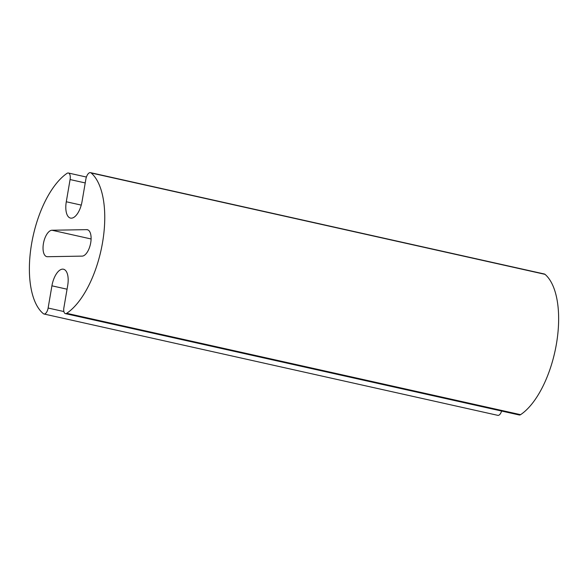 <?xml version="1.0" encoding="UTF-8"?>
<svg xmlns="http://www.w3.org/2000/svg" width="588" height="588" viewBox="0 0 588 588"><rect width="100%" height="100%" fill="white"/><g stroke="black" fill="none" stroke-linecap="round" stroke-linejoin="round"><path stroke-width="0.88" d="M67.686 285.548A16.868 7.71 -77.4 0 0 63.482 269.223A16.868 7.71 -77.4 0 0 51.92 285.819L48.128 308.031A6.064 2.771 102.6 0 1 43.968 313.999A6.064 2.771 102.6 0 1 43.402 313.713A75.903 34.692 102.6 0 1 31.509 244.314A75.903 34.692 102.6 0 1 66.922 173.401A6.747 3.087 102.6 0 1 68.406 173.019A6.747 3.087 102.6 0 1 70.082 179.553L66.29 201.765A16.868 7.71 -77.4 0 0 70.494 218.089A16.868 7.71 -77.4 0 0 82.055 201.493L85.848 179.281A6.747 3.087 102.6 0 1 90.471 172.644A6.747 3.087 102.6 0 1 91.147 172.982A75.903 34.692 102.6 0 1 102.452 243.087A75.903 34.692 102.6 0 1 66.694 313.308A6.064 2.771 102.6 0 1 65.4 313.625A6.064 2.771 102.6 0 1 63.886 307.759L67.686 285.548M501.615 411.041A6.064 2.771 102.6 0 1 497.852 415.356L43.968 313.999M90.471 172.644L544.356 274.001A6.747 3.087 102.6 0 1 545.025 274.346A75.903 34.692 102.6 0 1 556.336 344.45A75.903 34.692 102.6 0 1 520.571 414.672A6.064 2.771 102.6 0 1 519.285 414.988L65.4 313.625M86.671 229.643L51.987 230.239A13.495 6.167 -77.4 0 0 43.556 242.859A13.495 6.167 -77.4 0 0 46.783 256.647A13.495 6.167 -77.4 0 0 47.466 256.713L82.151 256.118A13.495 6.167 -77.4 0 0 90.581 243.498A13.495 6.167 -77.4 0 0 87.355 229.71A13.495 6.167 -77.4 0 0 86.671 229.643L87.994 229.937M67.061 289.2L51.92 285.819M63.894 311.552L48.128 308.031M85.223 182.934L70.082 179.553M81.247 205.102L66.29 201.765M545.025 274.346L91.147 172.982M520.571 414.672L66.694 313.308M91.103 238.978L51.987 230.239M86.414 177.047L68.406 173.019"/></g></svg>
